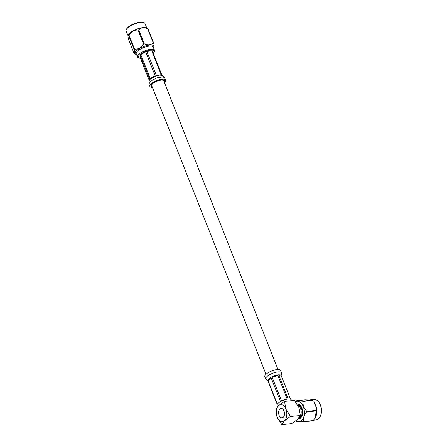 <?xml version="1.0" encoding="UTF-8"?>
<svg xmlns="http://www.w3.org/2000/svg" width="447" height="447" viewBox="0 0 447 447"><rect width="100%" height="100%" fill="white"/><g stroke="black" fill="none" stroke-linecap="round" stroke-linejoin="round"><path stroke-width="0.67" d="M266.015 374.268L151.729 85.617A6.459 2.157 -21.6 0 1 154.478 82.427A6.459 2.157 -21.6 0 1 160.987 80.175A6.459 2.157 -21.6 0 1 163.742 80.862L278.028 369.513M138.363 57.339A8.476 2.827 158.4 0 0 140.492 58.278M140.503 58.306A8.476 2.827 -21.6 0 1 139.246 58.082A8.476 2.827 -21.6 0 1 138.369 57.35A8.476 2.827 -21.6 0 1 146.309 51.193A8.476 2.827 -21.6 0 1 154.131 51.109A8.476 2.827 -21.6 0 1 153.992 52.243A8.476 2.827 -21.6 0 1 153.226 53.266M139.246 58.082L138.469 57.803A9.141 3.051 -21.6 0 1 137.52 57.015A9.141 3.051 -21.6 0 1 146.085 50.371A9.141 3.051 -21.6 0 1 154.517 50.287A9.141 3.051 -21.6 0 1 154.366 51.506L153.992 52.243M137.52 57.015L136.257 53.819A9.141 3.051 -21.6 0 1 144.822 47.181A9.141 3.051 -21.6 0 1 153.254 47.091L154.517 50.287M126.317 29.603L126.691 28.865A9.46 3.157 -21.6 0 1 135.396 23.255A9.46 3.157 -21.6 0 1 143.141 22.35L143.923 22.629A10.125 3.38 158.4 0 0 135.631 23.602A10.125 3.38 158.4 0 0 126.317 29.603A10.125 3.38 158.4 0 0 126.143 30.955L128.038 35.732M146.851 28.25L144.973 23.501A10.125 3.38 158.4 0 0 143.923 22.629M136.559 54.59A10.125 3.38 -21.6 0 1 135.905 54.366A10.125 3.38 -21.6 0 1 144.599 46.248A10.125 3.38 -21.6 0 1 153.88 47.248A10.125 3.38 -21.6 0 1 153.556 47.863M138 30.061A11.728 3.917 -21.6 0 1 138.374 29.927A11.728 3.917 -21.6 0 1 138.749 29.804L144.32 43.867A11.728 3.917 158.4 0 0 143.945 43.99A11.728 3.917 158.4 0 0 143.571 44.124L138 30.061C134.273 29.865 131.273 31.547 129.004 35.106L134.569 49.17C138.302 49.371 141.302 47.684 143.571 44.124M134.569 49.17A11.728 3.917 158.4 0 0 134.189 49.55L128.624 35.486L128.082 35.559L128.272 35.078A10.125 3.38 -21.6 0 1 137.698 28.826A10.125 3.38 -21.6 0 1 146.247 27.96L148.041 28.826L153.612 42.89A11.728 3.917 158.4 0 0 153.243 42.772L147.672 28.709A11.728 3.917 -21.6 0 1 148.041 28.826M129.004 35.106A11.728 3.917 -21.6 0 0 128.624 35.486C127.853 34.933 127.831 36.252 128.54 39.437L134.111 53.5L135.905 54.366M134.111 53.5C134.877 54.065 134.905 52.746 134.189 49.55M144.32 43.867C148.024 45.376 150.997 45.013 153.243 42.772M147.672 28.709C143.968 27.2 140.995 27.563 138.749 29.804M153.612 42.89C154.321 46.086 154.299 47.404 153.528 46.846M153.215 53.238A8.476 2.827 158.4 0 0 154.126 51.098M164.116 81.812A7.152 2.386 158.4 0 0 164.384 80.605A7.152 2.386 158.4 0 0 157.785 80.672A7.152 2.386 158.4 0 0 151.086 85.869A7.152 2.386 158.4 0 0 152.103 86.567M164.418 82.566A8.476 2.827 158.4 0 0 165.619 80.119A8.476 2.827 158.4 0 0 157.797 80.197A8.476 2.827 158.4 0 0 149.851 86.36A8.476 2.827 158.4 0 0 152.405 87.321M160.11 75.152L161.998 75.42L162.546 75.956C162.803 76.532 162.931 75.56 164.697 77.789L162.853 76.867L156.875 77.879L150.857 80.98L148.929 84.036L149.264 80.499L150.427 79.007L155.366 76.236L161.216 74.716L160.836 75.118M151.762 78.018L150.22 78.488L140.766 54.618L145.705 51.846A7.158 2.391 -21.6 0 1 146.292 51.64A7.158 2.391 -21.6 0 1 146.873 51.45L151.768 50.846A7.158 2.391 -21.6 0 1 152.343 51.031L161.792 74.9L162.54 75.94M145.705 51.846L155.159 75.716L153.477 77.052M151.768 50.846L161.216 74.716L156.321 75.314L146.873 51.45M158.411 75.359L156.321 75.314M149.276 80.46L140.135 57.372L140.179 55.204A7.158 2.391 -21.6 0 1 140.766 54.618M140.179 55.204L149.667 79.303M149.616 79.605L149.264 80.499M283.946 410.922A4.772 2.889 84 0 1 282.04 417.928A4.772 2.889 84 0 1 279.146 415.447A4.772 2.889 84 0 1 281.051 408.441A4.772 2.889 84 0 1 283.946 410.922M319.124 402.568L319.387 402.976A9.616 5.828 84 0 1 320.465 405.071A9.616 5.828 84 0 1 320.683 415.369L320.505 415.816A10.281 6.23 -96 0 0 320.276 404.809A10.281 6.23 -96 0 0 319.124 402.568A10.281 6.23 -96 0 0 314.034 399.462L310.168 399.864M279.129 415.464A4.805 2.911 -96 0 0 282.046 417.962A4.805 2.911 -96 0 0 283.962 410.905A4.805 2.911 -96 0 0 281.046 408.407A4.805 2.911 -96 0 0 279.129 415.464M295.322 401.093A11.801 7.152 84 0 1 295.59 400.836L302.502 401.149A11.801 7.152 84 0 1 302.798 401.428L303.396 406.541L306.731 411.363A11.801 7.152 84 0 1 306.754 411.894C303.988 415.28 302.999 418.487 303.781 421.521A11.801 7.152 84 0 1 303.513 421.778L313.056 420.783A11.801 7.152 -96 0 0 313.325 420.526L315.101 417.979L316.303 410.899A11.801 7.152 -96 0 0 316.275 410.368L315.677 405.256L313.671 401.887A10.281 6.23 84 0 1 315.705 405.284A10.281 6.23 84 0 1 315.308 417.61A10.281 6.23 84 0 1 315.219 417.766M296.037 420.711A10.281 6.23 -96 0 0 303.111 418.509A10.281 6.23 -96 0 0 303.289 406.58A10.281 6.23 -96 0 0 295.461 401.764M303.513 421.778L296.601 421.465A11.801 7.152 84 0 1 296.305 421.186L295.931 420.789M291.584 400.646L291.26 399.83A7.605 2.537 158.4 0 0 288.019 399.02A7.605 2.537 158.4 0 0 280.358 401.674A7.605 2.537 158.4 0 0 277.123 405.429L277.598 406.636M299.009 417.85A6.789 4.112 -96 0 0 300.485 408.346A6.789 4.112 -96 0 0 297.646 405.004M298.076 418.94A7.454 4.515 -96 0 0 298.361 418.928A7.454 4.515 -96 0 0 301.339 407.977A7.454 4.515 -96 0 0 297.082 404.082M298.361 418.928L298.887 418.873A7.454 4.515 -96 0 0 301.865 407.921A7.454 4.515 -96 0 0 297.339 404.043L297.071 404.071M284.521 401.378L278.554 405.636L275.849 409.553L277.207 417.269L281.828 424.65L284.532 420.733L290.5 416.475L285.884 409.1A8.616 5.219 -96 0 0 278.554 405.636A8.616 5.219 -96 0 0 277.207 417.269A8.616 5.219 -96 0 0 284.532 420.733A8.616 5.219 -96 0 0 285.884 409.1L284.521 401.378L294.372 400.35L298.987 407.731L300.35 415.453L290.5 416.475M300.35 415.453L297.641 419.37L291.673 423.622L281.828 424.65M313.598 420.174L316.163 419.912A10.281 6.23 -96 0 0 320.505 415.816M312.911 401.048L312.341 400.434A11.801 7.152 -96 0 0 312.045 400.154L305.133 399.841L295.59 400.836M306.754 411.894L316.303 410.899M313.325 420.526L303.781 421.521M302.798 401.428L312.341 400.434M316.275 410.368L306.731 411.363M312.045 400.154L302.502 401.149M265.73 379.039L264.814 376.715A8.476 2.827 -21.6 0 1 268.418 372.53A8.476 2.827 -21.6 0 1 276.961 369.574A8.476 2.827 -21.6 0 1 280.576 370.474L281.498 372.798A8.476 2.827 -21.6 0 0 277.883 371.893A8.476 2.827 -21.6 0 0 271.351 373.804A8.476 2.827 -21.6 0 0 265.73 379.034A8.476 2.827 -21.6 0 1 265.73 379.034L267.876 380.872M281.56 401.026L272.167 377.302L273.832 375.949L271.96 376.776A7.158 2.391 158.4 0 0 270.927 377.335L269.457 378.324A7.158 2.391 158.4 0 0 268.407 379.319L269.457 378.324L271.133 377.86L280.526 401.574M277.375 404.194L268.088 380.732L268.407 379.319L267.876 380.213A7.158 2.391 158.4 0 0 267.831 380.671L277.235 404.434M268.189 381.263L267.826 380.671L268.038 381.19M288.192 399.003L278.822 375.329L279.962 374.865L278.615 374.804A7.158 2.391 158.4 0 0 277.632 374.91L275.805 375.301L277.838 375.43L287.22 399.132M281.241 375.81L290.494 399.182M275.805 375.301A7.158 2.391 158.4 0 0 273.832 375.949L275.805 375.301M280.878 375.212A7.158 2.391 158.4 0 0 279.962 374.865L280.878 375.212M150.22 78.488L155.159 75.716M281.442 376.335L278.822 375.329M277.838 375.43L272.167 377.302M271.133 377.86L268.088 380.732M153.88 47.248L154.07 46.773M165.619 80.119L164.697 77.795M149.851 86.36L148.929 84.036M282.381 417.895L282.04 417.928M281.392 408.407L281.051 408.441M315.308 417.61L315.101 417.979M281.191 375.609C280.99 374.972 281.733 375.681 281.498 372.798"/></g></svg>
